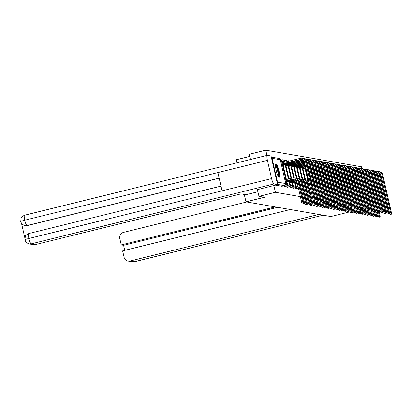 <?xml version="1.0" encoding="UTF-8"?>
<svg xmlns="http://www.w3.org/2000/svg" width="412" height="412" viewBox="0 0 412 412"><rect width="100%" height="100%" fill="white"/><g stroke="black" fill="none" stroke-linecap="round" stroke-linejoin="round"><path stroke-width="0.62" d="M309.484 189.505A1.736 0.34 76.1 0 0 309.896 190.756M306.657 189.015A1.736 0.34 76.1 0 0 307.069 190.267M303.824 188.521A1.736 0.34 76.1 0 0 304.236 189.772M300.992 188.032A1.736 0.34 76.1 0 0 301.404 189.283M298.164 187.542A1.736 0.34 76.1 0 0 298.576 188.794M295.332 187.053A1.736 0.34 76.1 0 0 296.063 188.727A1.736 0.34 76.1 0 0 296.094 188.727A1.736 0.34 76.1 0 0 296.12 188.717M292.499 186.564A1.736 0.34 76.1 0 0 293.231 188.238A1.736 0.34 76.1 0 0 293.262 188.238A1.736 0.34 76.1 0 0 293.287 188.227M289.667 186.075A1.736 0.34 76.1 0 0 290.403 187.748A1.736 0.34 76.1 0 0 290.429 187.748A1.736 0.34 76.1 0 0 290.46 187.733M286.84 185.58A1.736 0.34 76.1 0 0 287.571 187.259A1.736 0.34 76.1 0 0 287.602 187.259A1.736 0.34 76.1 0 0 287.627 187.244M284.182 185.724A1.736 0.34 76.1 0 0 284.738 186.77A1.736 0.34 76.1 0 0 284.769 186.77A1.736 0.34 76.1 0 0 284.795 186.754M276.091 164.136A6.762 1.318 76.1 0 0 275.978 164.141A6.762 1.318 76.1 0 0 276.246 170.738A6.762 1.318 76.1 0 0 279.099 177.273A6.762 1.318 76.1 0 0 279.218 177.268A6.762 1.318 76.1 0 0 278.945 170.666A6.762 1.318 76.1 0 0 276.091 164.136M365.727 180.183A6.762 1.318 76.1 0 0 365.974 184.684M366.608 187.434A6.762 1.318 76.1 0 0 367.659 190.581M361.875 168.596L361.458 166.772L265.75 150.205L266.95 155.432M249.816 156.405L236.323 159.732L237.029 162.812M250.522 159.485L249.327 154.258L265.75 150.205M353.8 212.777L355.793 212.654M357.472 212.237L358.275 212.041M360.103 211.588L360.845 211.407M362.678 210.954L363.42 210.774M365.248 210.321L365.99 210.135M350.391 212.19L349.263 211.995L330.857 216.537L245.969 201.839L264.375 197.297L258.968 196.359L275.396 192.306L300.369 196.632M302.387 196.982L303.201 197.121M305.215 197.472L306.034 197.611M308.047 197.961L308.861 198.1M310.88 198.45L311.693 198.594M353.223 212.68L350.967 212.288M277.317 183.417A1.736 1.694 -80.2 0 0 277.513 182.13L272.054 158.301A1.736 1.694 -80.2 0 0 271.323 157.245M258.968 196.359L257.423 189.602M273.846 185.549L275.396 192.306M244.275 194.454L245.969 201.839M287.772 161.406A1.736 0.34 -103.9 0 1 287.88 160.814L286.973 161.041A1.736 0.34 76.1 0 0 286.927 161.077M285.13 162.06L285.104 161.947A1.736 0.34 -103.9 0 1 285.053 160.325L284.141 160.551A1.736 0.34 76.1 0 0 284.095 160.582M282.555 162.694L282.272 161.458A1.736 0.34 -103.9 0 1 282.22 159.835L281.314 160.062A1.736 0.34 76.1 0 0 281.262 160.093M275.437 185.158L281.911 186.281A1.736 0.34 76.1 0 0 281.937 186.275A1.736 0.34 76.1 0 0 281.963 186.265M302.681 201.767A1.993 0.391 76.1 0 0 303.577 203.775A1.993 0.391 76.1 0 0 303.515 201.911L298.798 181.326A4.378 4.28 99.8 0 0 295.378 178.041L294.544 177.896A4.378 4.28 99.8 0 1 297.964 181.177L302.681 201.767L301.61 202.035L296.892 181.445A3.25 3.178 -80.2 0 0 293.071 179.05L285.176 180.976M303.577 203.775L302.501 204.043A1.993 0.391 -103.9 0 1 301.61 202.035M285.233 180.986L284.98 179.889L292.824 177.953A4.378 4.28 99.8 0 1 294.544 177.896M285.289 181.476L293.905 179.194A3.25 3.178 -80.2 0 1 294.765 179.107M314.073 198.96A1.993 0.391 76.1 0 0 314.969 200.968A1.993 0.391 76.1 0 0 314.907 199.104L306.332 161.674L305.498 161.53L314.073 198.96L313.002 199.223L304.427 161.792A3.25 3.178 -80.2 0 0 300.606 159.398L281.319 164.136M314.969 200.968L313.892 201.231A1.993 0.391 -103.9 0 1 313.002 199.223M281.375 164.141L281.123 163.049L300.358 158.306A4.378 4.28 99.8 0 1 305.498 161.53M281.432 164.635L301.44 159.542L300.606 159.398M302.078 158.244L302.913 158.388A4.378 4.28 99.8 0 1 306.332 161.674M302.3 159.454A3.25 3.178 -80.2 0 0 301.44 159.542M305.513 202.256A1.993 0.391 76.1 0 0 306.404 204.264A1.993 0.391 76.1 0 0 306.348 202.405L301.63 181.816A4.378 4.28 99.8 0 0 298.211 178.53L297.371 178.386A4.378 4.28 99.8 0 1 300.796 181.671L305.513 202.256L304.437 202.524L299.725 181.934A3.25 3.178 -80.2 0 0 298.149 179.833M306.404 204.264L305.333 204.532A1.993 0.391 -103.9 0 1 304.437 202.524M295.698 179.591L286.325 181.743M288.06 181.476L287.88 180.683M286.474 182.382L296.017 179.864M296.357 178.334A4.378 4.28 99.8 0 1 297.371 178.386M308.341 202.75A1.993 0.391 76.1 0 0 309.237 204.759A1.993 0.391 76.1 0 0 309.175 202.895L304.463 182.305A4.378 4.28 99.8 0 0 301.038 179.019L300.204 178.875A4.378 4.28 99.8 0 1 303.629 182.161L308.341 202.75L307.27 203.013L302.552 182.423A3.25 3.178 -80.2 0 0 300.981 180.327M309.237 204.759L308.166 205.022A1.993 0.391 -103.9 0 1 307.27 203.013M296.552 180.569L289.157 182.233M290.893 181.965L290.712 181.172M289.306 182.871L296.707 180.878M298.844 180.353L298.494 180.441M299.184 178.823A4.378 4.28 99.8 0 1 300.204 178.875M257.917 191.765L245.892 194.732L240.994 193.882L35.447 244.589A5.202 5.083 99.8 0 1 33.403 244.661L29.164 243.93A5.202 5.083 99.8 0 0 31.209 243.858L35.447 244.589M267.414 160.34L217.886 172.561L222.073 190.833L271.601 178.612L267.414 160.34A5.33 1.04 76.1 0 1 267.254 155.355A5.33 1.04 76.1 0 1 267.347 155.355L271.039 155.993L277.595 184.622L257.423 189.623M271.601 178.612A5.33 1.04 76.1 0 0 273.903 183.984L277.595 184.622M21.517 223.366L24.844 237.884M219.184 178.236L27.259 225.585A5.202 5.083 99.8 0 1 25.214 225.658L27.259 225.585M28.845 233.542A5.33 1.04 76.1 0 0 28.752 233.542A5.33 1.04 76.1 0 0 28.907 238.486C25.961 239.218 24.674 239.702 25.05 239.933M29.164 243.93C24.545 241.942 26.28 241.798 25.585 241.483L24.926 239.841L25.302 236.359C26.013 235.932 24.164 235.973 28.752 233.542L220.992 186.121M24.653 215.224A5.33 1.04 76.1 0 0 24.56 215.229A5.33 1.04 76.1 0 0 24.72 220.214C21.774 220.94 20.487 221.414 20.858 221.62M246.773 201.978L123.61 232.358A5.202 5.083 -80.2 0 0 119.815 238.636L121.252 244.908L275.273 206.912M377.438 199.12A5.33 1.04 76.1 0 0 377.031 196.869L372.845 178.592A5.33 1.04 76.1 0 0 372.211 176.3M290.321 209.517L122.621 250.887L124.058 257.16A5.202 5.083 -80.2 0 0 130.171 260.992L134.405 261.723L323.059 215.182M277.616 207.318L123.595 245.315L124.748 250.362M123.595 245.315L121.252 244.908M318.821 214.451L130.171 260.992M275.551 165.181A5.85 1.143 -103.9 0 1 278.162 171.078A5.85 1.143 -103.9 0 1 278.358 176.542M278.038 175.991A5.418 1.056 76.1 0 0 277.657 171.165A5.418 1.056 76.1 0 0 275.53 165.82M278.811 177.108A6.721 1.313 76.1 0 0 278.342 171.109A6.721 1.313 76.1 0 0 275.69 164.465M366.201 182.238A5.418 1.056 76.1 0 0 365.609 181.414M316.905 199.449A1.993 0.391 76.1 0 0 317.796 201.458A1.993 0.391 76.1 0 0 317.74 199.593L309.165 162.163L308.331 162.019L316.905 199.449L315.829 199.712L307.259 162.282A3.25 3.178 -80.2 0 0 305.683 160.18M317.796 201.458L316.725 201.72A1.993 0.391 -103.9 0 1 315.829 199.712M303.232 159.938L282.467 164.898M284.203 164.635L284.022 163.842M282.617 165.542L303.551 160.211M303.891 158.682A4.378 4.28 99.8 0 1 308.331 162.019M304.911 158.733L305.745 158.877A4.378 4.28 99.8 0 1 309.165 162.163M319.733 199.938A1.993 0.391 76.1 0 0 320.629 201.947A1.993 0.391 76.1 0 0 320.567 200.083L311.997 162.652L311.163 162.508L319.733 199.938L318.661 200.201L310.087 162.771A3.25 3.178 -80.2 0 0 308.516 160.675M320.629 201.947L319.558 202.21A1.993 0.391 -103.9 0 1 318.661 200.201M304.087 160.917L285.3 165.392M287.035 165.124L286.855 164.331M285.449 166.031L304.241 161.231M306.379 160.701L306.028 160.788M306.719 159.171A4.378 4.28 99.8 0 1 311.163 162.508M307.738 159.223L308.573 159.367A4.378 4.28 99.8 0 1 311.997 162.652M311.173 203.24A1.993 0.391 76.1 0 0 312.069 205.248A1.993 0.391 76.1 0 0 312.008 203.384L307.29 182.794A4.378 4.28 99.8 0 0 303.871 179.508L303.036 179.364A4.378 4.28 99.8 0 1 306.456 182.65L311.173 203.24L310.102 203.502L305.385 182.913A3.25 3.178 -80.2 0 0 303.814 180.817M312.069 205.248L310.993 205.511A1.993 0.391 -103.9 0 1 310.102 203.502M296.944 181.661L291.99 182.722M293.725 182.454L293.54 181.661M292.134 183.361L297.016 181.991M301.677 180.842L301.327 180.93M299.539 181.373L298.849 181.543M299.385 181.059L298.772 181.208M302.017 179.313A4.378 4.28 99.8 0 1 303.036 179.364M304.849 179.802A4.378 4.28 99.8 0 1 309.288 183.139L314.006 203.729A1.993 0.391 76.1 0 0 314.897 205.737A1.993 0.391 76.1 0 0 314.84 203.873L314.217 201.154M314.897 205.737L313.826 206A1.993 0.391 -103.9 0 1 312.929 203.992L308.217 183.407A3.25 3.178 -80.2 0 0 306.641 181.306M297.201 182.784L294.817 183.211M296.552 182.943L296.372 182.15M294.966 183.85L297.299 183.216M304.509 181.332L304.159 181.419M302.372 181.862L301.682 182.032M299.848 182.485L299.107 182.665M302.212 181.548L301.605 181.697M299.771 182.15L299.03 182.336M305.869 179.853L306.703 179.998A4.378 4.28 99.8 0 1 308.84 181.059M310.859 181.424A4.378 4.28 99.8 0 1 312.121 183.628L316.833 204.218A1.993 0.391 76.1 0 0 317.729 206.227A1.993 0.391 76.1 0 0 317.667 204.362L317.044 201.643M317.729 206.227L316.658 206.489A1.993 0.391 -103.9 0 1 315.762 204.486L314.959 200.968M300.029 183.278L299.282 183.428M299.385 183.433L299.205 182.64M299.4 183.943L300.127 183.706M307.337 181.826L306.986 181.908M305.199 182.351L304.509 182.521M302.681 182.974L301.939 183.155M305.045 182.037L304.432 182.192M302.604 182.64L301.862 182.825M310.736 180.894A4.378 4.28 99.8 0 1 311.668 181.548M307.676 180.296A4.378 4.28 99.8 0 1 308.676 180.343M322.565 200.428A1.993 0.391 76.1 0 0 323.461 202.436A1.993 0.391 76.1 0 0 323.399 200.572L314.825 163.142L313.99 162.998L322.565 200.428L321.494 200.696L312.919 163.26A3.25 3.178 -80.2 0 0 311.348 161.164M323.461 202.436L322.385 202.699A1.993 0.391 -103.9 0 1 321.494 200.696M304.478 162.009L288.132 165.882M289.868 165.614L289.682 164.821M288.276 166.52L304.55 162.338M309.211 161.19L308.861 161.277M307.074 161.72L306.384 161.89M306.919 161.406L306.307 161.555M309.551 159.66A4.378 4.28 99.8 0 1 313.99 162.998M310.571 159.712L311.405 159.856A4.378 4.28 99.8 0 1 314.825 163.142M325.398 200.917A1.993 0.391 76.1 0 0 326.289 202.925A1.993 0.391 76.1 0 0 326.232 201.061L317.657 163.631L316.823 163.487L325.398 200.917L324.321 201.185L315.752 163.755A3.25 3.178 -80.2 0 0 314.176 161.653M322.179 183.386A4.378 4.28 99.8 0 1 323.441 185.591L328.158 206.18A1.993 0.391 76.1 0 0 329.054 208.189L327.978 208.451A1.993 0.391 -103.9 0 1 327.087 206.443L326.278 202.931L325.217 203.193A1.993 0.391 -103.9 0 1 324.321 201.185M304.736 163.137L290.96 166.371M292.695 166.103L292.515 165.31M291.109 167.009L304.808 163.466M312.044 161.679L311.693 161.767M309.906 162.21L309.216 162.38M307.383 162.833L306.641 163.013M309.747 161.895L309.139 162.05M307.306 162.498L306.564 162.683M312.384 160.155A4.378 4.28 99.8 0 1 316.823 163.487M313.403 160.201L314.238 160.345A4.378 4.28 99.8 0 1 317.657 163.631M328.225 201.406A1.993 0.391 76.1 0 0 329.121 203.415A1.993 0.391 76.1 0 0 329.059 201.556L320.49 164.12L319.655 163.976L328.225 201.406L327.154 201.674L318.579 164.244A3.25 3.178 -80.2 0 0 317.008 162.143M325.011 183.876A4.378 4.28 99.8 0 1 326.273 186.08L330.991 206.669A1.993 0.391 76.1 0 0 331.881 208.678L330.81 208.941A1.993 0.391 -103.9 0 1 329.914 206.932L329.111 203.42L328.05 203.683A1.993 0.391 -103.9 0 1 327.154 201.674M304.993 164.259L293.792 166.86M295.528 166.592L295.347 165.799M293.941 167.499L305.065 164.589M314.871 162.173L314.521 162.256M312.734 162.699L312.044 162.869M310.215 163.322L309.474 163.502M307.64 163.955L306.899 164.141M312.579 162.385L311.966 162.539M310.138 162.987L309.397 163.173M307.563 163.626L306.822 163.806M315.211 160.644A4.378 4.28 99.8 0 1 319.655 163.976M316.231 160.69L317.065 160.84A4.378 4.28 99.8 0 1 320.49 164.12M313.687 181.913A4.378 4.28 99.8 0 1 314.948 184.118L319.666 204.707A1.993 0.391 76.1 0 0 320.562 206.716A1.993 0.391 76.1 0 0 320.5 204.852L319.877 202.132M320.562 206.716L319.485 206.984A1.993 0.391 -103.9 0 1 318.594 204.975L317.786 201.458M302.861 183.767L302.109 183.917M302.217 183.927L302.032 183.134L302.187 183.922M302.228 184.432L302.959 184.195M308.032 182.84L307.342 183.01M305.508 183.464L304.767 183.644M307.877 182.526L307.264 182.681M305.436 183.129L304.695 183.314M313.568 181.383A4.378 4.28 99.8 0 1 314.5 182.037M310.71 180.775A4.378 4.28 99.8 0 1 311.503 180.832M331.057 201.901A1.993 0.391 76.1 0 0 331.954 203.909A1.993 0.391 76.1 0 0 331.892 202.045L323.317 164.615L322.483 164.47L331.057 201.901L329.986 202.163L321.412 164.733A3.25 3.178 -80.2 0 0 319.841 162.632M327.844 184.365A4.378 4.28 99.8 0 1 329.106 186.569L333.818 207.159A1.993 0.391 76.1 0 0 334.714 209.167L333.643 209.43A1.993 0.391 -103.9 0 1 332.747 207.427L331.943 203.909L330.877 204.172A1.993 0.391 -103.9 0 1 329.986 202.163M305.251 165.382L296.625 167.349M298.36 167.081L298.175 166.288M296.769 167.988L305.323 165.717M317.704 162.663L317.353 162.75M315.566 163.188L314.876 163.358M313.043 163.811L312.301 163.991M310.473 164.445L309.731 164.63M307.898 165.083L307.156 165.263M315.412 162.879L314.799 163.028M312.971 163.482L312.229 163.662M310.396 164.115L309.654 164.295M307.821 164.748L307.079 164.934M318.043 161.133A4.378 4.28 99.8 0 1 322.483 164.47M319.063 161.185L319.897 161.329A4.378 4.28 99.8 0 1 323.317 164.615M316.519 182.403A4.378 4.28 99.8 0 1 317.781 184.612L322.498 205.197A1.993 0.391 76.1 0 0 323.389 207.205A1.993 0.391 76.1 0 0 323.332 205.346L322.709 202.622M323.389 207.205L322.318 207.473A1.993 0.391 -103.9 0 1 321.422 205.464L320.618 201.947M305.694 184.257L304.942 184.406M305.045 184.416L304.865 183.623M305.06 184.921L305.792 184.684M308.341 183.953L307.599 184.138M308.264 183.623L307.522 183.803M316.401 181.872A4.378 4.28 99.8 0 1 317.333 182.526M313.542 181.265A4.378 4.28 99.8 0 1 314.335 181.321M333.89 202.39A1.993 0.391 76.1 0 0 334.781 204.398A1.993 0.391 76.1 0 0 334.724 202.534L326.149 165.104L325.315 164.96L333.89 202.39L332.814 202.653L324.244 165.222A3.25 3.178 -80.2 0 0 322.673 163.121M330.676 184.854A4.378 4.28 99.8 0 1 331.933 187.058L336.65 207.648A1.993 0.391 76.1 0 0 337.546 209.657L336.47 209.924A1.993 0.391 -103.9 0 1 335.579 207.916L334.771 204.398L333.71 204.661A1.993 0.391 -103.9 0 1 332.814 202.653M305.508 166.51L299.452 167.838M301.187 167.576L301.007 166.783M299.601 168.482L305.58 166.839M320.536 163.152L320.186 163.24M318.399 163.677L317.709 163.847M315.875 164.3L315.134 164.486M313.3 164.934L312.559 165.119M310.73 165.572L309.989 165.753M308.155 166.206L307.414 166.386M318.244 163.368L317.631 163.518M315.798 163.971L315.056 164.151M313.228 164.604L312.487 164.79M310.653 165.238L309.912 165.423M308.078 165.876L307.337 166.057M320.876 161.622A4.378 4.28 99.8 0 1 325.315 164.96M321.896 161.674L322.73 161.818A4.378 4.28 99.8 0 1 326.149 165.104M319.352 182.892A4.378 4.28 99.8 0 1 320.613 185.101L325.326 205.691A1.993 0.391 76.1 0 0 326.222 207.7A1.993 0.391 76.1 0 0 326.16 205.835L325.537 203.111M326.222 207.7L325.15 207.962A1.993 0.391 -103.9 0 1 324.254 205.954L323.451 202.441M308.521 184.746L307.774 184.895M307.877 184.906L307.697 184.113M307.893 185.41L308.619 185.179M319.228 182.362A4.378 4.28 99.8 0 1 320.16 183.016M316.37 181.754A4.378 4.28 99.8 0 1 317.168 181.81M336.717 202.879A1.993 0.391 76.1 0 0 337.613 204.888A1.993 0.391 76.1 0 0 337.552 203.023L328.982 165.593L328.148 165.449L336.717 202.879L335.646 203.142L327.071 165.712A3.25 3.178 -80.2 0 0 325.501 163.615M333.504 185.343A4.378 4.28 99.8 0 1 334.765 187.553L339.483 208.137A1.993 0.391 76.1 0 0 340.374 210.146L339.303 210.414A1.993 0.391 -103.9 0 1 338.406 208.405L337.603 204.888L336.542 205.15A1.993 0.391 -103.9 0 1 335.646 203.142M305.766 167.632L302.284 168.333M304.02 168.065L303.84 167.272M302.434 168.972L305.838 167.967M323.363 163.641L323.013 163.729M321.226 164.172L320.536 164.342M318.708 164.79L317.966 164.975M316.133 165.428L315.391 165.609M313.558 166.062L312.816 166.242M310.988 166.695L310.246 166.881M308.413 167.329L307.671 167.514M321.072 163.858L320.459 164.007M318.631 164.46L317.889 164.64M316.056 165.094L315.314 165.279M313.486 165.727L312.744 165.912M310.911 166.366L310.169 166.546M308.336 166.999L307.594 167.179M323.703 162.112A4.378 4.28 99.8 0 1 328.148 165.449M324.723 162.163L325.557 162.307A4.378 4.28 99.8 0 1 328.982 165.593M329.054 208.189A1.993 0.391 76.1 0 0 328.992 206.324L328.369 203.6M322.06 182.856A4.378 4.28 99.8 0 1 322.993 183.505M319.202 182.243A4.378 4.28 99.8 0 1 320 182.3M339.55 203.368A1.993 0.391 76.1 0 0 340.446 205.377A1.993 0.391 76.1 0 0 340.384 203.513L331.809 166.082L330.975 165.938L339.55 203.368L338.479 203.636L329.904 166.201A3.25 3.178 -80.2 0 0 328.333 164.105M336.336 185.833A4.378 4.28 99.8 0 1 337.598 188.042L342.31 208.632A1.993 0.391 76.1 0 0 343.206 210.64L342.135 210.903A1.993 0.391 -103.9 0 1 341.239 208.894L340.436 205.382L339.37 205.639A1.993 0.391 -103.9 0 1 338.479 203.636M305.261 169.461L306.131 169.244M326.196 164.131L325.846 164.218M324.059 164.661L323.368 164.831M321.535 165.279L320.793 165.464M318.965 165.918L318.224 166.098M316.39 166.551L315.649 166.736M313.815 167.184L313.074 167.37M311.245 167.823L310.504 168.003M308.67 168.457L307.929 168.637M323.904 164.347L323.291 164.496M321.463 164.949L320.721 165.135M318.888 165.583L318.146 165.768M316.313 166.221L315.571 166.402M313.743 166.855L313.002 167.035M311.168 167.488L310.427 167.674M308.593 168.122L307.852 168.307M305.992 168.642L305.117 168.822M326.536 162.601A4.378 4.28 99.8 0 1 330.975 165.938M327.555 162.652L328.39 162.797A4.378 4.28 99.8 0 1 331.809 166.082M331.881 208.678A1.993 0.391 76.1 0 0 331.825 206.814L331.202 204.095M324.893 183.345A4.378 4.28 99.8 0 1 325.825 183.999M322.035 182.737A4.378 4.28 99.8 0 1 322.828 182.789M342.382 203.858A1.993 0.391 76.1 0 0 343.273 205.866A1.993 0.391 76.1 0 0 343.217 204.002L334.642 166.572L333.808 166.427L342.382 203.858L341.306 204.125L332.736 166.695A3.25 3.178 -80.2 0 0 331.166 164.594M339.169 186.327A4.378 4.28 99.8 0 1 340.425 188.531L345.143 209.121A1.993 0.391 76.1 0 0 346.039 211.129L344.962 211.392A1.993 0.391 -103.9 0 1 344.072 209.384L343.263 205.871L342.202 206.134A1.993 0.391 -103.9 0 1 341.306 204.125M308.222 169.919L308.964 169.734M329.028 164.62L328.678 164.707M326.891 165.15L326.201 165.32M324.368 165.773L323.626 165.954M321.793 166.407L321.051 166.587M319.223 167.04L318.481 167.226M316.648 167.674L315.906 167.859M314.073 168.312L313.331 168.493M311.503 168.946L310.761 169.126M326.737 164.836L326.124 164.991M324.29 165.439L323.549 165.624M321.721 166.077L320.979 166.257M319.146 166.711L318.404 166.891M316.571 167.344L315.829 167.53M314.001 167.978L313.259 168.163M311.426 168.616L310.684 168.796M308.825 169.131L308.078 169.28M329.368 163.095A4.378 4.28 99.8 0 1 333.808 166.427M330.388 163.142L331.222 163.286A4.378 4.28 99.8 0 1 334.642 166.572M334.714 209.167A1.993 0.391 76.1 0 0 334.652 207.303L334.029 204.584M327.72 183.834A4.378 4.28 99.8 0 1 328.652 184.488M324.862 183.227A4.378 4.28 99.8 0 1 325.66 183.283M345.21 204.347A1.993 0.391 76.1 0 0 346.106 206.355A1.993 0.391 76.1 0 0 346.044 204.496L337.474 167.061L336.64 166.917L345.21 204.347L344.138 204.615L335.564 167.184A3.25 3.178 -80.2 0 0 333.993 165.083M341.996 186.816A4.378 4.28 99.8 0 1 343.258 189.02L347.975 209.61A1.993 0.391 76.1 0 0 348.871 211.619L347.795 211.881A1.993 0.391 -103.9 0 1 346.899 209.873L346.095 206.361L345.035 206.623A1.993 0.391 -103.9 0 1 344.138 204.615M311.055 170.408L311.796 170.223M331.856 165.114L331.506 165.197M329.718 165.639L329.028 165.809M327.2 166.263L326.459 166.443M324.625 166.896L323.883 167.081M322.05 167.53L321.308 167.715M319.48 168.168L318.739 168.348M316.905 168.802L316.164 168.982M314.33 169.435L313.594 169.62M329.564 165.325L328.951 165.48M327.123 165.928L326.381 166.113M324.548 166.566L323.806 166.747M321.978 167.2L321.236 167.38M319.403 167.833L318.661 168.019M316.828 168.467L316.086 168.652M314.258 169.105L313.517 169.286M311.657 169.62L310.906 169.77M332.196 163.585A4.378 4.28 99.8 0 1 336.64 166.917M333.215 163.631L334.05 163.78A4.378 4.28 99.8 0 1 337.474 167.061M337.546 209.657A1.993 0.391 76.1 0 0 337.485 207.792L336.862 205.073M330.553 184.324A4.378 4.28 99.8 0 1 331.485 184.978M327.695 183.716A4.378 4.28 99.8 0 1 328.493 183.773M348.042 204.841A1.993 0.391 76.1 0 0 348.938 206.85A1.993 0.391 76.1 0 0 348.876 204.985L340.307 167.555L339.467 167.411L348.042 204.841L346.971 205.104L338.396 167.674A3.25 3.178 -80.2 0 0 336.825 165.572M344.829 187.305A4.378 4.28 99.8 0 1 346.09 189.51L350.803 210.099A1.993 0.391 76.1 0 0 351.699 212.108L350.627 212.371A1.993 0.391 -103.9 0 1 349.731 210.367L348.928 206.85L347.862 207.112A1.993 0.391 -103.9 0 1 346.971 205.104M313.882 170.898L314.624 170.717M334.688 165.603L334.338 165.691M332.551 166.129L331.861 166.299M330.027 166.752L329.286 166.932M327.458 167.385L326.716 167.571M324.883 168.024L324.141 168.204M322.308 168.657L321.571 168.838M319.738 169.291L318.996 169.476M317.163 169.924L316.421 170.11M332.396 165.82L331.784 165.969M329.955 166.422L329.214 166.602M327.38 167.056L326.639 167.236M324.805 167.689L324.064 167.875M322.236 168.323L321.494 168.508M319.661 168.961L318.919 169.141M317.086 169.595L316.344 169.775M314.485 170.11L313.738 170.259M335.028 164.074A4.378 4.28 99.8 0 1 339.467 167.411M336.048 164.125L336.882 164.27A4.378 4.28 99.8 0 1 340.307 167.555M340.374 210.146A1.993 0.391 76.1 0 0 340.317 208.287L339.694 205.562M333.385 184.813A4.378 4.28 99.8 0 1 334.317 185.467M330.527 184.205A4.378 4.28 99.8 0 1 331.32 184.262M350.875 205.331A1.993 0.391 76.1 0 0 351.766 207.339A1.993 0.391 76.1 0 0 351.709 205.475L343.134 168.044L342.3 167.9L350.875 205.331L349.798 205.593L341.229 168.163A3.25 3.178 -80.2 0 0 339.658 166.062M351.766 207.339L350.694 207.602A1.993 0.391 -103.9 0 1 349.798 205.593M316.715 171.387L317.456 171.207M337.521 166.093L337.171 166.18M335.383 166.618L334.693 166.788M332.86 167.241L332.118 167.427M330.285 167.875L329.543 168.06M327.715 168.513L326.974 168.693M325.14 169.147L324.399 169.327M322.565 169.78L321.829 169.965M319.995 170.413L319.254 170.599M335.229 166.309L334.616 166.458M332.783 166.912L332.041 167.092M330.213 167.545L329.471 167.73M327.638 168.178L326.896 168.364M325.063 168.817L324.321 168.997M322.493 169.45L321.751 169.631M319.918 170.084L319.176 170.269M317.317 170.599L316.571 170.753M337.861 164.563A4.378 4.28 99.8 0 1 342.3 167.9M338.88 164.615L339.715 164.759A4.378 4.28 99.8 0 1 343.134 168.044M343.206 210.64A1.993 0.391 76.1 0 0 343.144 208.776L342.521 206.052M336.213 185.302A4.378 4.28 99.8 0 1 337.145 185.956M333.354 184.694A4.378 4.28 99.8 0 1 334.153 184.751M353.702 205.82A1.993 0.391 76.1 0 0 354.598 207.828A1.993 0.391 76.1 0 0 354.536 205.964L345.967 168.534L345.132 168.39L353.702 205.82L352.631 206.082L344.056 168.652A3.25 3.178 -80.2 0 0 342.485 166.556M354.598 207.828L353.527 208.091A1.993 0.391 -103.9 0 1 352.631 206.082M319.547 171.881L320.289 171.696M340.348 166.582L339.998 166.669M338.211 167.112L337.521 167.282M335.692 167.73L334.951 167.916M333.117 168.369L332.376 168.549M330.542 169.002L329.806 169.183M327.973 169.636L327.231 169.821M325.398 170.269L324.656 170.455M322.828 170.908L322.086 171.088M338.056 166.798L337.443 166.948M335.615 167.401L334.874 167.581M333.04 168.034L332.299 168.22M330.47 168.668L329.729 168.853M327.895 169.306L327.154 169.487M325.32 169.94L324.579 170.12M322.751 170.573L322.009 170.759M320.15 171.088L319.398 171.243M340.688 165.052A4.378 4.28 99.8 0 1 345.132 168.39M341.708 165.104L342.542 165.248A4.378 4.28 99.8 0 1 345.967 168.534M346.039 211.129A1.993 0.391 76.1 0 0 345.977 209.265L345.354 206.541M339.045 185.797A4.378 4.28 99.8 0 1 339.977 186.445M336.187 185.184A4.378 4.28 99.8 0 1 336.985 185.24M356.534 206.309A1.993 0.391 76.1 0 0 357.431 208.317A1.993 0.391 76.1 0 0 357.369 206.453L348.799 169.023L347.96 168.879L356.534 206.309L355.463 206.577L346.889 169.141A3.25 3.178 -80.2 0 0 345.318 167.045M357.431 208.317L356.354 208.58A1.993 0.391 -103.9 0 1 355.463 206.577M322.375 172.37L323.116 172.185M343.181 167.071L342.83 167.159M341.043 167.602L340.353 167.772M338.52 168.22L337.783 168.405M335.95 168.858L335.208 169.038M333.375 169.492L332.633 169.677M330.8 170.125L330.063 170.31M328.23 170.764L327.488 170.944M325.655 171.397L324.913 171.577M340.889 167.287L340.276 167.437M338.448 167.89L337.706 168.075M335.873 168.523L335.131 168.709M333.298 169.162L332.556 169.342M330.728 169.796L329.986 169.976M328.153 170.429L327.411 170.614M325.578 171.062L324.836 171.248M322.977 171.583L322.23 171.732M343.52 165.542A4.378 4.28 99.8 0 1 347.96 168.879M344.54 165.593L345.374 165.737A4.378 4.28 99.8 0 1 348.799 169.023M348.871 211.619A1.993 0.391 76.1 0 0 348.809 209.754L348.186 207.035M341.878 186.286A4.378 4.28 99.8 0 1 342.81 186.94M339.019 185.678A4.378 4.28 99.8 0 1 339.812 185.73M359.367 206.798A1.993 0.391 76.1 0 0 360.263 208.807A1.993 0.391 76.1 0 0 360.201 206.942L351.627 169.512L350.792 169.368L359.367 206.798L358.291 207.066L349.721 169.636A3.25 3.178 -80.2 0 0 348.15 167.535M360.263 208.807L359.187 209.075A1.993 0.391 -103.9 0 1 358.291 207.066M325.207 172.86L325.949 172.674M346.013 167.56L345.663 167.648M343.876 168.091L343.186 168.261M341.352 168.714L340.611 168.894M338.777 169.347L338.041 169.528M336.207 169.981L335.466 170.166M333.632 170.614L332.891 170.8M331.063 171.253L330.321 171.433M328.488 171.886L327.746 172.067M343.721 167.777L343.108 167.931M341.275 168.379L340.533 168.565M338.705 169.018L337.964 169.198M336.13 169.651L335.389 169.832M333.555 170.285L332.814 170.47M330.985 170.918L330.244 171.104M328.41 171.557L327.669 171.737M325.81 172.072L325.063 172.221M346.353 166.036A4.378 4.28 99.8 0 1 350.792 169.368M347.373 166.082L348.207 166.227A4.378 4.28 99.8 0 1 351.627 169.512M351.699 212.108A1.993 0.391 76.1 0 0 351.642 210.244L351.014 207.524M344.705 186.775A4.378 4.28 99.8 0 1 345.637 187.429M341.847 186.167A4.378 4.28 99.8 0 1 342.645 186.224M362.194 207.287A1.993 0.391 76.1 0 0 363.09 209.296A1.993 0.391 76.1 0 0 363.034 207.437L354.459 170.002L353.625 169.857L362.194 207.287L361.123 207.555L352.548 170.125A3.25 3.178 -80.2 0 0 350.978 168.024M363.09 209.296L362.019 209.564A1.993 0.391 -103.9 0 1 361.123 207.555M328.04 173.349L328.781 173.164M348.84 168.055L348.495 168.137M346.703 168.58L346.018 168.75M344.185 169.203L343.443 169.383M341.61 169.837L340.868 170.022M339.04 170.47L338.298 170.656M336.465 171.109L335.723 171.289M333.89 171.742L333.148 171.922M331.32 172.376L330.579 172.561M346.549 168.266L345.936 168.42M344.108 168.868L343.366 169.054M341.533 169.507L340.791 169.687M338.963 170.141L338.221 170.321M336.388 170.774L335.646 170.959M333.813 171.407L333.076 171.593M331.243 172.046L330.501 172.226M328.642 172.561L327.895 172.71M349.18 166.525A4.378 4.28 99.8 0 1 353.625 169.857M350.2 166.572L351.034 166.721A4.378 4.28 99.8 0 1 354.459 170.002M347.661 187.795A4.378 4.28 99.8 0 1 348.918 189.999L353.635 210.589A1.993 0.391 76.1 0 0 354.531 212.597A1.993 0.391 76.1 0 0 354.469 210.733L353.846 208.014M354.531 212.597L353.46 212.865A1.993 0.391 -103.9 0 1 352.564 210.856L351.755 207.339M347.537 187.264A4.378 4.28 99.8 0 1 348.47 187.918M344.679 186.657A4.378 4.28 99.8 0 1 345.477 186.713M365.027 207.782A1.993 0.391 76.1 0 0 365.923 209.79A1.993 0.391 76.1 0 0 365.861 207.926L357.292 170.496L356.457 170.352L365.027 207.782L363.956 208.045L355.381 170.614A3.25 3.178 -80.2 0 0 353.81 168.513M365.923 209.79L364.852 210.053A1.993 0.391 -103.9 0 1 363.956 208.045M330.872 173.838L331.608 173.658M351.673 168.544L351.323 168.632M349.536 169.069L348.846 169.239M347.012 169.692L346.276 169.873M344.442 170.326L343.701 170.511M341.867 170.965L341.126 171.145M339.297 171.598L338.556 171.778M336.722 172.231L335.981 172.417M334.147 172.865L333.406 173.05M349.381 168.76L348.768 168.91M346.94 169.363L346.198 169.543M344.365 169.996L343.623 170.177M341.79 170.63L341.048 170.815M339.22 171.263L338.479 171.449M336.645 171.902L335.904 172.082M334.07 172.535L333.334 172.716M331.475 173.05L330.723 173.2M352.013 167.014A4.378 4.28 99.8 0 1 356.457 170.352M353.033 167.066L353.867 167.21A4.378 4.28 99.8 0 1 357.292 170.496M350.488 188.284A4.378 4.28 99.8 0 1 351.75 190.493L356.468 211.078A1.993 0.391 76.1 0 0 357.364 213.086A1.993 0.391 76.1 0 0 357.302 211.227L356.679 208.503M357.364 213.086L356.287 213.354A1.993 0.391 -103.9 0 1 355.391 211.346L354.588 207.828M350.37 187.754A4.378 4.28 99.8 0 1 351.302 188.408M347.512 187.146A4.378 4.28 99.8 0 1 348.305 187.203M367.859 208.271A1.993 0.391 76.1 0 0 368.755 210.28A1.993 0.391 76.1 0 0 368.694 208.415L360.119 170.985L359.285 170.841L367.859 208.271L366.783 208.534L358.213 171.104A3.25 3.178 -80.2 0 0 356.643 169.002M368.755 210.28L367.679 210.542A1.993 0.391 -103.9 0 1 366.783 208.534M333.699 174.328L334.441 174.147M354.505 169.033L354.155 169.121M352.368 169.559L351.678 169.729M349.845 170.182L349.103 170.367M347.275 170.815L346.533 171.001M344.7 171.454L343.958 171.634M342.125 172.087L341.383 172.268M339.555 172.721L338.813 172.906M336.98 173.354L336.238 173.54M352.214 169.25L351.601 169.399M349.767 169.852L349.026 170.032M347.198 170.486L346.456 170.671M344.623 171.119L343.881 171.304M342.048 171.758L341.311 171.938M339.478 172.391L338.736 172.571M336.903 173.025L336.161 173.21M334.302 173.54L333.555 173.694M354.845 167.504A4.378 4.28 99.8 0 1 359.285 170.841M355.865 167.555L356.699 167.699A4.378 4.28 99.8 0 1 360.119 170.985M353.321 188.773A4.378 4.28 99.8 0 1 354.583 190.983L359.295 211.572A1.993 0.391 76.1 0 0 360.191 213.581A1.993 0.391 76.1 0 0 360.134 211.717L359.511 208.992M360.191 213.581L359.12 213.843A1.993 0.391 -103.9 0 1 358.224 211.835L357.42 208.323M353.197 188.243A4.378 4.28 99.8 0 1 354.135 188.897M350.339 187.635A4.378 4.28 99.8 0 1 351.137 187.692M370.687 208.76A1.993 0.391 76.1 0 0 371.583 210.769A1.993 0.391 76.1 0 0 371.526 208.905L362.951 171.474L362.117 171.33L370.687 208.76L369.616 209.023L361.041 171.593A3.25 3.178 -80.2 0 0 359.47 169.497M367.473 191.225A4.378 4.28 99.8 0 1 368.735 193.434L373.452 214.019A1.993 0.391 76.1 0 0 374.348 216.027L373.272 216.295A1.993 0.391 -103.9 0 1 372.376 214.286L371.572 210.769L370.512 211.032A1.993 0.391 -103.9 0 1 369.616 209.023M336.532 174.822L337.274 174.637M357.333 169.523L356.988 169.61M355.196 170.053L354.511 170.223M352.677 170.671L351.936 170.856M350.102 171.31L349.361 171.49M347.532 171.943L346.791 172.123M344.957 172.577L344.216 172.762M342.382 173.21L341.641 173.395M339.812 173.849L339.071 174.029M355.041 169.739L354.433 169.888M352.6 170.341L351.858 170.522M350.025 170.975L349.283 171.16M347.455 171.608L346.713 171.794M344.88 172.247L344.138 172.427M342.305 172.88L341.569 173.061M339.735 173.514L338.994 173.699M337.134 174.029L336.388 174.183M357.673 167.993A4.378 4.28 99.8 0 1 362.117 171.33M358.692 168.044L359.532 168.189A4.378 4.28 99.8 0 1 362.951 171.474M356.153 189.268A4.378 4.28 99.8 0 1 357.415 191.472L362.127 212.062A1.993 0.391 76.1 0 0 363.024 214.07A1.993 0.391 76.1 0 0 362.962 212.206L362.339 209.481M363.024 214.07L361.952 214.333A1.993 0.391 -103.9 0 1 361.056 212.324L360.248 208.812M356.03 188.737A4.378 4.28 99.8 0 1 356.962 189.386M353.172 188.124A4.378 4.28 99.8 0 1 353.97 188.181M373.519 209.25A1.993 0.391 76.1 0 0 374.415 211.258A1.993 0.391 76.1 0 0 374.353 209.394L365.784 171.964L364.95 171.819L373.519 209.25L372.448 209.517L363.873 172.082A3.25 3.178 -80.2 0 0 362.303 169.986M370.306 191.714A4.378 4.28 99.8 0 1 371.567 193.923L376.285 214.513A1.993 0.391 76.1 0 0 377.176 216.521L376.104 216.784A1.993 0.391 -103.9 0 1 375.208 214.776L374.405 211.263L373.344 211.521A1.993 0.391 -103.9 0 1 372.448 209.517M339.364 175.311L340.106 175.126M360.165 170.012L359.815 170.099M358.028 170.542L357.338 170.712M355.51 171.16L354.768 171.346M352.935 171.799L352.193 171.979M350.36 172.432L349.618 172.618M347.79 173.066L347.048 173.251M345.215 173.704L344.473 173.885M342.64 174.338L341.898 174.518M357.873 170.228L357.261 170.377M355.432 170.831L354.691 171.016M352.857 171.464L352.116 171.65M350.282 172.103L349.546 172.283M347.713 172.736L346.971 172.916M345.138 173.37L344.396 173.555M342.568 174.003L341.826 174.188M339.967 174.523L339.215 174.673M360.505 168.482A4.378 4.28 99.8 0 1 364.95 171.819M361.525 168.534L362.359 168.678A4.378 4.28 99.8 0 1 365.784 171.964M358.981 189.757A4.378 4.28 99.8 0 1 360.243 191.961L364.96 212.551A1.993 0.391 76.1 0 0 365.856 214.559A1.993 0.391 76.1 0 0 365.794 212.695L365.171 209.976M365.856 214.559L364.78 214.822A1.993 0.391 -103.9 0 1 363.884 212.813L363.08 209.301M358.862 189.226A4.378 4.28 99.8 0 1 359.794 189.881M356.004 188.619A4.378 4.28 99.8 0 1 356.797 188.67M376.352 209.739A1.993 0.391 76.1 0 0 377.248 211.747A1.993 0.391 76.1 0 0 377.186 209.883L368.611 172.453L367.777 172.309L376.352 209.739L375.275 210.007L366.706 172.577A3.25 3.178 -80.2 0 0 365.135 170.475M373.138 192.208A4.378 4.28 99.8 0 1 374.4 194.412L379.112 215.002A1.993 0.391 76.1 0 0 380.008 217.011L378.937 217.273A1.993 0.391 -103.9 0 1 378.041 215.265L377.238 211.753L376.171 212.015A1.993 0.391 -103.9 0 1 375.275 210.007M342.192 175.8L342.933 175.615M362.998 170.501L362.648 170.589M360.861 171.032L360.17 171.201M358.337 171.655L357.595 171.835M355.767 172.288L355.026 172.468M353.192 172.922L352.451 173.107M350.617 173.555L349.876 173.74M348.047 174.194L347.306 174.374M345.472 174.827L344.731 175.007M360.706 170.717L360.093 170.872M358.26 171.32L357.523 171.505M355.69 171.958L354.948 172.139M353.115 172.592L352.373 172.772M350.54 173.225L349.803 173.411M347.97 173.859L347.228 174.044M345.395 174.497L344.653 174.678M342.794 175.012L342.048 175.162M363.338 168.977A4.378 4.28 99.8 0 1 367.777 172.309M364.357 169.023L365.192 169.167A4.378 4.28 99.8 0 1 368.611 172.453M361.813 190.246A4.378 4.28 99.8 0 1 363.075 192.45L367.792 213.04A1.993 0.391 76.1 0 0 368.683 215.049A1.993 0.391 76.1 0 0 368.627 213.184L368.004 210.465M368.683 215.049L367.612 215.311A1.993 0.391 -103.9 0 1 366.716 213.308L365.913 209.79M361.69 189.716A4.378 4.28 99.8 0 1 362.627 190.37M358.831 189.108A4.378 4.28 99.8 0 1 359.63 189.165M379.184 210.228A1.993 0.391 76.1 0 0 380.075 212.237A1.993 0.391 76.1 0 0 380.019 210.377L371.444 172.942L370.609 172.798L379.184 210.228L378.108 210.496L369.538 173.066A3.25 3.178 -80.2 0 0 367.962 170.965M380.075 212.237L379.004 212.504A1.993 0.391 -103.9 0 1 378.108 210.496M345.024 176.29L345.766 176.104M365.83 170.995L365.48 171.078M363.688 171.521L363.003 171.691M361.169 172.144L360.428 172.324M358.594 172.777L357.853 172.963M356.025 173.411L355.283 173.596M353.45 174.049L352.708 174.23M350.875 174.683L350.133 174.863M348.305 175.316L347.563 175.502M363.533 171.207L362.926 171.361M361.092 171.809L360.351 171.995M358.517 172.448L357.781 172.628M355.947 173.081L355.206 173.261M353.372 173.715L352.631 173.9M350.803 174.348L350.061 174.534M348.228 174.987L347.486 175.167M345.627 175.502L344.88 175.651M366.17 169.466A4.378 4.28 99.8 0 1 370.609 172.798M367.185 169.512L368.024 169.662A4.378 4.28 99.8 0 1 371.444 172.942M364.646 190.735A4.378 4.28 99.8 0 1 365.908 192.94L370.62 213.529A1.993 0.391 76.1 0 0 371.516 215.538A1.993 0.391 76.1 0 0 371.454 213.673L370.831 210.954M371.516 215.538L370.445 215.806A1.993 0.391 -103.9 0 1 369.549 213.797L368.745 210.28M364.522 190.205A4.378 4.28 99.8 0 1 365.454 190.859M361.664 189.597A4.378 4.28 99.8 0 1 362.462 189.654M382.012 210.723A1.993 0.391 76.1 0 0 382.908 212.731A1.993 0.391 76.1 0 0 382.846 210.867L374.276 173.437L373.442 173.292L382.012 210.723L380.94 210.985L372.366 173.555A3.25 3.178 -80.2 0 0 370.795 171.454M382.908 212.731L381.836 212.994A1.993 0.391 -103.9 0 1 380.94 210.985M347.857 176.779L348.598 176.599M368.658 171.485L368.307 171.572M366.52 172.01L365.83 172.18M364.002 172.633L363.26 172.813M361.427 173.267L360.685 173.452M358.852 173.905L358.11 174.085M356.282 174.539L355.541 174.719M353.707 175.172L352.966 175.358M351.132 175.806L350.391 175.991M366.366 171.701L365.753 171.85M363.925 172.304L363.183 172.484M361.35 172.937L360.608 173.117M358.78 173.57L358.038 173.756M356.205 174.204L355.463 174.389M353.63 174.843L352.888 175.023M351.06 175.476L350.318 175.656M348.459 175.991L347.707 176.14M368.998 169.955A4.378 4.28 99.8 0 1 373.442 173.292M370.017 170.007L370.852 170.151A4.378 4.28 99.8 0 1 374.276 173.437M374.348 216.027A1.993 0.391 76.1 0 0 374.287 214.168L373.663 211.444M367.355 190.694A4.378 4.28 99.8 0 1 368.287 191.348M364.496 190.087A4.378 4.28 99.8 0 1 365.289 190.143M384.844 211.212A1.993 0.391 76.1 0 0 385.74 213.22A1.993 0.391 76.1 0 0 385.678 211.356L377.104 173.926L376.269 173.782L384.844 211.212L383.768 211.474L375.198 174.044A3.25 3.178 -80.2 0 0 373.627 171.943M385.74 213.22L384.664 213.483A1.993 0.391 -103.9 0 1 383.768 211.474M350.684 177.268L351.426 177.088M371.49 171.974L371.14 172.062M369.353 172.499L368.663 172.669M366.829 173.122L366.088 173.308M364.26 173.756L363.518 173.941M361.685 174.394L360.943 174.575M359.109 175.028L358.368 175.208M356.54 175.661L355.798 175.847M353.965 176.295L353.223 176.48M369.198 172.19L368.586 172.34M366.752 172.793L366.016 172.973M364.182 173.426L363.441 173.612M361.607 174.06L360.866 174.245M359.037 174.698L358.296 174.879M356.462 175.332L355.721 175.512M353.887 175.965L353.146 176.151M351.287 176.48L350.54 176.635M371.83 170.444A4.378 4.28 99.8 0 1 376.269 173.782M372.85 170.496L373.684 170.64A4.378 4.28 99.8 0 1 377.104 173.926M377.176 216.521A1.993 0.391 76.1 0 0 377.119 214.657L376.496 211.933M370.182 191.183A4.378 4.28 99.8 0 1 371.119 191.838M367.324 190.576A4.378 4.28 99.8 0 1 368.122 190.632M387.677 211.701A1.993 0.391 76.1 0 0 388.567 213.71A1.993 0.391 76.1 0 0 388.511 211.845L379.936 174.415L379.102 174.271L387.677 211.701L386.6 211.964L378.031 174.534A3.25 3.178 -80.2 0 0 376.455 172.437M388.567 213.71L387.496 213.972A1.993 0.391 -103.9 0 1 386.6 211.964M353.517 177.763L354.258 177.577M374.323 172.463L373.972 172.551M372.18 172.994L371.495 173.164M369.662 173.612L368.92 173.797M367.087 174.25L366.345 174.43M364.517 174.884L363.775 175.064M361.942 175.517L361.2 175.703M359.367 176.151L358.625 176.336M356.797 176.789L356.056 176.969M372.026 172.68L371.418 172.829M369.585 173.282L368.843 173.462M367.015 173.916L366.273 174.101M364.44 174.549L363.698 174.734M361.865 175.188L361.123 175.368M359.295 175.821L358.553 176.001M356.72 176.454L355.978 176.64M354.119 176.969L353.372 177.124M374.663 170.934A4.378 4.28 99.8 0 1 379.102 174.271M375.677 170.985L376.517 171.129A4.378 4.28 99.8 0 1 379.936 174.415M380.008 217.011A1.993 0.391 76.1 0 0 379.946 215.146L379.323 212.422M373.014 191.678A4.378 4.28 99.8 0 1 373.947 192.327M370.156 191.065A4.378 4.28 99.8 0 1 370.954 191.122M390.504 212.19A1.993 0.391 76.1 0 0 391.4 214.199A1.993 0.391 76.1 0 0 391.338 212.335L382.769 174.904L381.934 174.76L390.504 212.19L389.433 212.458L380.858 175.023A3.25 3.178 -80.2 0 0 379.287 172.927M391.4 214.199L390.329 214.461A1.993 0.391 -103.9 0 1 389.433 212.458M356.349 178.252L357.091 178.066M377.15 172.952L376.8 173.04M375.013 173.483L374.323 173.653M372.494 174.101L371.753 174.286M369.919 174.74L369.178 174.92M367.344 175.373L366.603 175.558M364.774 176.006L364.033 176.192M362.2 176.645L361.458 176.825M359.625 177.278L358.883 177.459M374.858 173.169L374.245 173.318M372.417 173.771L371.676 173.957M369.842 174.405L369.101 174.59M367.272 175.043L366.531 175.224M364.697 175.677L363.956 175.857M362.122 176.31L361.381 176.496M359.552 176.944L358.811 177.129M356.952 177.464L356.2 177.613M377.49 171.423A4.378 4.28 99.8 0 1 381.934 174.76M378.51 171.474L379.344 171.619A4.378 4.28 99.8 0 1 382.769 174.904M296.094 188.727L297.001 188.505A1.736 0.34 -103.9 0 1 296.97 188.505A1.736 0.34 -103.9 0 1 296.223 186.76L295.528 183.711M295.368 186.971L298.031 186.415M293.262 188.238L294.168 188.016A1.736 0.34 -103.9 0 1 294.142 188.016A1.736 0.34 -103.9 0 1 293.39 186.265L292.695 183.222M292.535 186.476L295.445 185.946L294.673 182.573M290.429 187.748L291.341 187.522A1.736 0.34 -103.9 0 1 291.31 187.527A1.736 0.34 -103.9 0 1 290.563 185.776L289.863 182.732M289.703 185.987L292.613 185.452L291.84 182.083M287.602 187.259L288.508 187.033A1.736 0.34 -103.9 0 1 288.477 187.033A1.736 0.34 -103.9 0 1 287.731 185.287L287.035 182.243M286.876 185.498L289.785 184.962L289.013 181.589M284.769 186.77L285.676 186.543A1.736 0.34 -103.9 0 1 285.65 186.543A1.736 0.34 -103.9 0 1 285.058 185.395M277.513 182.13L285.732 183.556L280.273 159.722L272.054 158.301M356.462 188.629L353.949 177.654M353.63 188.14L351.117 177.165M350.797 187.651L348.284 176.676M347.97 187.161L345.452 176.182M345.138 186.672L342.624 175.692M342.305 186.178L339.792 175.203M339.478 185.688L336.959 174.714M336.645 185.199L334.132 174.225M333.813 184.71L331.299 173.735M330.985 184.221L328.467 173.241M328.153 183.731L325.64 172.752M325.32 183.237L322.807 172.262M322.488 182.748L319.975 171.773M319.661 182.258L317.147 171.284M316.828 181.769L314.315 170.795M313.996 181.28L311.482 170.3M311.168 180.791L308.655 169.811M308.336 180.296L305.822 169.322M305.503 179.807L302.99 168.832M302.676 179.318L300.163 168.343M299.843 178.829L297.33 167.854M297.011 178.339L294.498 167.36M294.183 177.85L291.67 166.87M291.557 178.267L288.838 166.381M288.987 178.901L286.005 165.892M284.543 162.086L286.999 161.597M286.412 179.534L283.178 165.403M281.71 161.597L284.326 161.133A1.736 1.736 0 0 0 282.22 159.835M281.468 160.675L280.541 160.726M286.18 181.1L286.953 184.473L285.686 184.617M284.301 161.169L284.568 162.199M300.106 187.017L300.863 186.904M302.933 187.506L303.69 187.393M305.766 188.001L306.523 187.887M308.598 188.49L309.355 188.377M284.527 185.632A1.736 0.34 -103.9 0 1 284.496 185.647A1.736 0.34 -103.9 0 1 284.465 185.647L277.554 184.452M281.911 186.281L284.465 185.647A1.736 1.694 99.8 0 0 285.732 183.556L280.289 159.779M278.919 158.424A1.736 1.694 -80.2 0 1 280.273 159.722L280.315 159.743A1.736 1.736 0 0 0 278.919 158.424L271.292 157.101M285.202 180.981L284.955 179.884M293.071 179.05L293.905 179.194M297.964 181.177L298.798 181.326M281.097 163.044L281.344 164.141M288.034 181.471L287.854 180.688M300.796 181.671L301.63 181.816M290.867 181.96L290.687 181.177M303.629 182.161L304.463 182.305M273.903 183.984L31.209 243.858A5.33 1.04 76.1 0 1 28.907 238.486L222.073 190.833M219.163 178.138L27.012 225.539A5.33 1.04 76.1 0 1 24.72 220.214L217.886 172.561M128.127 261.064L132.36 261.795A5.202 5.083 99.8 0 0 134.405 261.723A5.33 1.04 76.1 0 0 134.497 261.723A5.33 1.04 76.1 0 0 134.58 261.682M283.997 163.847L284.177 164.63M286.829 164.337L287.01 165.119M293.694 182.449L293.519 181.666M306.456 182.65L307.29 182.794M312.929 203.992L314.006 203.729M296.527 182.938L296.346 182.155M315.762 204.486L316.833 204.218M299.359 183.433L299.179 182.65M289.662 164.826L289.837 165.609M292.489 165.315L292.669 166.098M295.322 165.804L295.502 166.587M318.594 204.975L319.666 204.707M298.154 166.299L298.329 167.081M321.422 205.464L322.498 205.197M305.019 184.411L304.839 183.628M300.981 166.788L301.162 167.571M324.254 205.954L325.326 205.691M307.852 184.9L307.671 184.118M303.814 167.277L303.994 168.06M327.087 206.443L328.158 206.18M329.914 206.932L330.991 206.669M332.747 207.427L333.818 207.159M335.579 207.916L336.65 207.648M338.406 208.405L339.483 208.137M341.239 208.894L342.31 208.632M344.072 209.384L345.143 209.121M346.899 209.873L347.975 209.61M349.731 210.367L350.803 210.099M352.564 210.856L353.635 210.589M355.391 211.346L356.468 211.078M358.224 211.835L359.295 211.572M361.056 212.324L362.127 212.062M363.884 212.813L364.96 212.551M366.716 213.308L367.792 213.04M369.549 213.797L370.62 213.529M372.376 214.286L373.452 214.019M375.208 214.776L376.285 214.513M378.041 215.265L379.112 215.002M281.993 162.833L281.494 160.644A1.736 1.736 0 0 0 280.165 159.331M282.323 164.259L285.851 179.673M285.676 186.543A1.736 1.736 0 0 0 286.953 184.473M285.156 164.748L288.426 179.04M288.508 187.033A1.736 1.736 0 0 0 289.785 184.962M287.143 161.566A1.736 1.736 0 0 0 285.053 160.325M287.983 165.238L291.001 178.406M291.341 187.522A1.736 1.736 0 0 0 292.613 185.452M289.239 161.046A1.736 1.736 0 0 0 287.88 160.814M290.815 165.732L293.591 177.84M294.168 188.016A1.736 1.736 0 0 0 295.445 185.946M293.648 166.221L296.419 178.329M297.001 188.505A1.736 1.736 0 0 0 298.242 187.336M296.475 166.711L299.251 178.818M300.482 188.675A1.736 1.736 0 0 0 301.074 187.826M299.308 167.2L302.084 179.308M303.314 189.165A1.736 1.736 0 0 0 303.901 188.315M302.14 167.689L304.911 179.802M306.147 189.659A1.736 1.736 0 0 0 306.734 188.804M304.968 168.178L307.743 180.291M308.974 190.148A1.736 1.736 0 0 0 309.567 189.299M281.937 186.275L284.496 185.647A1.736 1.736 0 0 0 285.774 183.577M267.254 155.355L24.56 215.229C20.018 217.613 21.821 217.598 21.12 218.02L20.734 221.532L21.398 223.18C22.057 223.464 20.394 223.654 24.967 225.616M323.106 215.193L134.497 261.723L132.36 261.795"/></g></svg>
